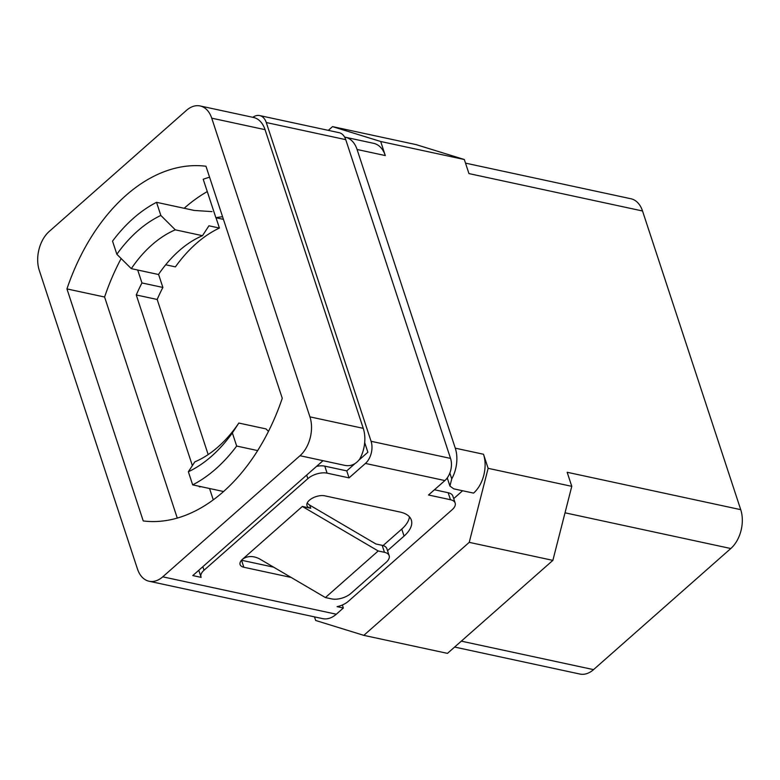 <?xml version="1.0" encoding="UTF-8"?>
<svg xmlns="http://www.w3.org/2000/svg" width="780" height="780" viewBox="0 0 780 780"><rect width="100%" height="100%" fill="white"/><g stroke="black" fill="none" stroke-linecap="round" stroke-linejoin="round"><path stroke-width="1.17" d="M469.228 542.353L488.134 468.322L571.779 486.34L552.874 560.371L469.228 542.353L363.811 635.359L315.676 620.48L314.486 616.873M137.475 569.02L39.273 270.338A28.392 18.662 102.2 0 1 49.199 231.475L186.459 110.37A28.392 18.662 102.2 0 1 200.109 105.953A28.392 18.662 102.2 0 1 211.731 118.17L309.933 416.861A28.392 18.662 102.2 0 1 300.007 455.715L162.747 576.829A28.392 18.662 102.2 0 1 149.097 581.246A28.392 18.662 102.2 0 1 137.475 569.02M344.633 137.114A28.392 18.662 102.2 0 1 345.452 137.261L373.688 143.345A28.392 18.662 102.2 0 1 385.3 155.571L380.679 141.492L332.543 126.623L416.188 144.641L464.324 159.52L380.679 141.492M328.312 130.357L332.543 126.623M143.237 520.942A180.268 118.502 -77.8 0 0 282.262 398.287L205.969 166.247A180.268 118.502 -77.8 0 0 66.944 288.912L143.237 520.942M149.097 581.246L322.666 618.637A28.392 18.662 -77.8 0 0 336.316 614.221L162.747 576.829M488.134 468.322L483.502 454.252A28.392 18.662 102.2 0 1 473.577 493.116L453.716 488.836L449.933 486.057L447.252 477.916M462.608 490.747L453.697 498.615M434.44 489.762L448.168 492.726L450.479 499.726A14.196 7.117 161.8 0 1 455.159 503.051A14.196 7.117 161.8 0 1 452.127 509.74L348.299 601.351A14.196 7.117 161.8 0 1 337.077 606.655L343.356 608.01L342.361 604.987M343.356 608.01L336.316 614.221M571.779 486.34L567.158 472.27L740.727 509.662L642.525 210.98A28.392 18.662 -77.8 0 0 630.903 198.754L465.514 163.127M363.811 635.359L447.457 653.377L552.874 560.371M454.613 647.059L579.891 674.047A28.392 18.662 -77.8 0 0 593.541 669.63L461.321 641.15M593.541 669.63L730.801 548.525A28.392 18.662 -77.8 0 0 740.727 509.662M642.525 210.98L468.956 173.589L464.324 159.52M345.452 137.261A28.392 18.662 102.2 0 1 357.074 149.487L455.276 448.168A28.392 18.662 102.2 0 1 451.747 478.871L449.933 486.057M66.944 288.912L104.588 297.014L177.274 518.105M209.566 177.206A180.268 118.502 -77.8 0 0 203.219 179.264L215.875 217.737A136.968 90.041 102.2 0 1 222.573 216.752M207.275 191.588A180.268 118.502 -77.8 0 0 184.168 208.28M121.154 258.541A180.268 118.502 -77.8 0 0 104.588 297.014M291.145 577.444L243.847 567.255A11.359 5.694 -18.2 0 1 240.094 564.593A11.359 5.694 -18.2 0 1 242.522 559.24L302.348 506.454L310.713 508.248A11.359 5.694 -18.2 0 1 306.969 505.586A11.359 5.694 -18.2 0 1 312.351 498.196A11.359 5.694 -18.2 0 1 324.792 495.827L400.081 512.05A34.066 17.072 -18.2 0 1 411.323 520.045A34.066 17.072 -18.2 0 1 404.06 536.084L387.523 550.68M349.05 477.877L327.093 473.148L324.792 466.148L346.749 470.876L349.05 477.877L365.42 463.437A16.185 10.637 -77.8 0 0 371.075 441.285L266.273 122.528A16.185 10.637 -77.8 0 0 259.652 115.567A16.185 10.637 -77.8 0 0 252.837 117.312M327.093 473.148A14.196 7.117 161.8 0 0 307.837 478.657L204.009 570.258A14.196 7.117 161.8 0 0 200.977 576.947A14.196 7.117 161.8 0 0 201.152 577.375L192.787 575.572L323.008 460.678L344.965 465.406C350.785 466.479 355.709 464.353 359.736 459.049A28.392 18.662 102.2 0 0 363.256 428.347L265.054 129.665L211.731 118.17M450.479 499.726L428.512 494.998L444.883 480.558L365.42 463.437M360.243 458.094L361.043 458.26M259.652 115.567L339.115 132.688A16.185 10.637 102.2 0 1 345.745 139.649L450.538 458.406A16.185 10.637 102.2 0 1 444.883 480.558M216.021 217.766L219.404 228.053L208.942 225.8L202.478 235.687A122.782 80.71 102.2 0 0 158.486 274.502L131.293 268.642A122.782 80.71 102.2 0 1 175.295 229.827L202.478 235.687M165.691 264.781L175.403 266.877A136.968 90.041 102.2 0 1 219.404 228.053M208.172 454.574L157.18 299.471A136.968 90.041 102.2 0 1 162.874 287.45L158.574 274.365M213.281 499.883L209.547 488.504M201.269 486.72A136.968 90.041 102.2 0 1 199.358 486.856L199.163 486.272M192.377 465.631L136.266 294.967A136.968 90.041 102.2 0 1 141.96 282.945L137.709 270.026M162.874 287.45L141.96 282.945M215.875 217.737L223.431 219.365M310.713 508.248L309.68 505.108L307.144 503.158M302.348 506.454L378.202 550.972L325.406 597.558L259.184 558.685C252.935 555.672 247.377 555.857 242.522 559.24M241.507 560.245A11.359 5.694 161.8 0 0 241.547 560.255L273.644 567.167M383.077 545.561L401.758 529.084A34.066 17.072 161.8 0 0 409.412 516.789M455.159 503.051L452.858 496.051A14.196 7.117 161.8 0 0 448.168 492.726M324.792 466.148A14.196 7.117 161.8 0 0 316.534 466.391M200.109 105.953L253.441 117.439A28.392 18.662 102.2 0 1 265.054 129.665M175.295 229.827L160.846 215.446A136.968 90.041 -77.8 0 0 116.854 254.26L112.534 241.137A152.441 100.21 102.2 0 1 156.536 202.322L194.171 210.434L212.043 211.624M136.266 294.967L157.18 299.471M378.202 550.972L384.472 552.328A14.196 7.117 -18.2 0 1 389.161 555.662A14.196 7.117 -18.2 0 1 386.129 562.341L350.932 593.395A14.196 7.117 -18.2 0 1 331.675 598.904L325.406 597.558M309.68 505.108L375.901 543.972L382.171 545.327L384.472 552.328M346.749 470.876L354.617 463.934M359.239 459.849L367.868 452.244L364.699 442.601M257.692 450.587L236.672 446.053L232.352 432.929L238.826 423.052L266.009 428.912L268.486 431.379M236.672 446.053A152.441 100.21 102.2 0 1 192.67 484.868L223.587 491.527M389.161 555.662L386.86 548.662A14.196 7.117 161.8 0 0 382.171 545.327M238.826 423.052A122.782 80.71 102.2 0 1 194.825 461.877L188.36 471.754L192.67 484.868M188.36 471.754A136.968 90.041 -77.8 0 0 232.352 432.929M160.846 215.446L156.536 202.322M116.854 254.26L131.293 268.642M385.3 155.571L357.074 149.487M455.276 448.168L483.502 454.252M300.007 455.715L323.008 460.678M309.933 416.861L363.256 428.347M730.801 548.525L565.022 512.811M451.747 478.871L449.845 473.08M266.273 122.528L345.745 139.649M241.547 560.255L243.847 567.255M401.758 529.084L404.06 536.084M450.538 458.406L371.075 441.285M204.009 570.258L202.839 566.699M306.667 475.098L307.837 478.657M200.977 576.947L198.783 570.277"/></g></svg>
